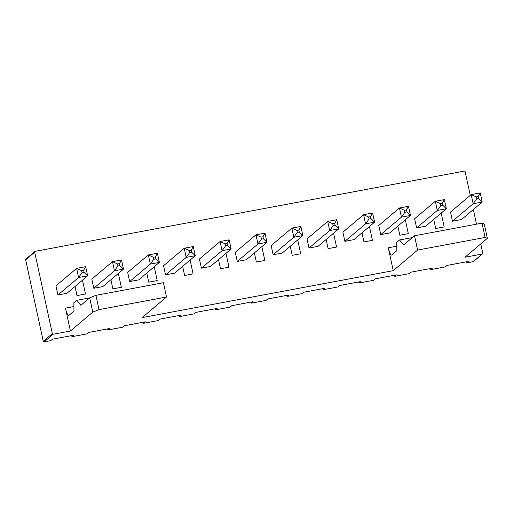 <?xml version="1.0" encoding="UTF-8"?>
<svg xmlns="http://www.w3.org/2000/svg" width="513" height="513" viewBox="0 0 513 513"><rect width="100%" height="100%" fill="white"/><g stroke="black" fill="none" stroke-linecap="round" stroke-linejoin="round"><path stroke-width="0.77" d="M470.267 195.363L465.15 171.695A0.737 0.712 49.8 0 0 464.291 171.111L35.256 251.325A0.737 0.712 49.8 0 0 34.935 251.479L25.881 259.129A0.737 0.712 49.8 0 0 25.65 259.822L43.265 341.305A0.737 0.712 -130.2 0 0 44.131 341.889L50.768 340.651L52.48 339.202L73.66 335.239L71.948 336.688L86.633 333.944L88.351 332.495L109.532 328.532L107.82 329.981L122.504 327.236L124.223 325.787L145.403 321.824L143.691 323.273L158.376 320.529L160.088 319.08L181.275 315.117L179.563 316.566L194.247 313.821L195.96 312.372L217.146 308.416L215.434 309.858L230.119 307.114L231.831 305.665L253.018 301.708L251.299 303.157L265.99 300.406L267.703 298.964L288.883 295.001L287.171 296.45L301.862 293.699L303.574 292.256L324.755 288.293L323.043 289.742L337.727 286.998L339.446 285.549L360.626 281.586L358.914 283.035L373.599 280.29L375.317 278.841L396.498 274.878L394.786 276.327L409.47 273.583L411.182 272.134L432.369 268.171L430.657 269.62L445.342 266.875L447.054 265.426L468.241 261.47L466.529 262.913L473.166 261.675A0.737 0.712 49.8 0 0 473.486 261.521L482.541 253.871A0.737 0.712 49.8 0 0 482.765 253.178L480.764 243.912M44.131 341.889L53.179 334.239L70.409 331.02L92.776 312.116L99.009 309.634L166.513 297.014L142.152 317.605L393.247 270.659L417.608 250.068L485.112 237.448L487.35 238.346L464.99 257.244L482.214 254.025A0.737 0.712 49.8 0 0 482.541 253.871M34.935 251.479A0.737 0.712 49.8 0 0 34.704 252.172L52.32 333.655A0.737 0.712 -130.2 0 0 53.179 334.239M71.717 335.605L71.948 336.688M107.583 328.897L107.82 329.981M143.454 322.19L143.691 323.273M179.326 315.482L179.563 316.566M215.197 308.775L215.434 309.858M251.069 302.074L251.299 303.157M286.94 295.366L287.171 296.45M322.812 288.659L323.043 289.742M358.677 281.951L358.914 283.035M394.548 275.244L394.786 276.327M430.42 268.536L430.657 269.62M466.291 261.829L466.529 262.913M476.5 224.181L473.332 209.541M417.608 250.068L414.517 235.775L403.667 244.945L399.55 239.969L396.69 242.386L396.812 250.735L391.958 254.839A8.862 1.969 79.4 0 1 391.643 255.032A8.862 1.969 79.4 0 1 388.303 247.785L393.247 270.659M99.009 309.634L95.918 295.341L89.685 297.822L80.83 305.306L76.713 300.329L73.859 302.741L73.975 311.096L69.12 315.2A8.862 1.969 79.4 0 1 68.813 315.392A8.862 1.969 79.4 0 1 65.465 308.146L70.409 331.02M129.661 281.566L127.679 272.416L148.36 254.942L150.335 264.092L129.661 281.566L138.696 279.88L159.376 262.399L157.395 253.255L155.356 256.885L155.785 258.885L159.376 262.399L150.335 264.092L153.81 259.257L155.785 258.885M165.532 274.859L174.567 273.173L195.248 255.692L186.206 257.385L165.532 274.859L163.551 265.708L184.231 248.234L186.206 257.385L189.682 252.55L191.657 252.178L195.248 255.692L193.266 246.548L191.221 250.177L191.657 252.178M146.769 273.051L148.744 282.163L157.215 280.579L154.227 266.754M218.512 259.642L220.481 268.748L228.958 267.164L225.97 253.339M201.397 268.152L199.422 259.007L220.096 241.527L222.078 250.677L201.397 268.152L210.439 266.465L231.113 248.991L229.138 239.84L227.092 243.47L227.528 245.471L231.113 248.991L222.078 250.677L225.547 245.842L227.528 245.471M182.641 266.343L184.609 275.455L193.087 273.871L190.099 260.046M254.384 252.935L256.353 262.04L264.83 260.457L261.835 246.631M237.269 261.444L235.294 252.3L255.968 234.826L257.949 243.97L237.269 261.444L246.311 259.758L266.984 242.283L265.009 233.133L262.964 236.762L263.4 238.763L266.984 242.283L257.949 243.97L261.418 239.135L263.4 238.763M273.14 254.743L271.165 245.592L291.839 228.118L293.821 237.262L273.14 254.743L282.182 253.05L302.856 235.576L300.881 226.425L298.835 230.055L299.265 232.056L302.856 235.576L293.821 237.262L297.29 232.427L299.265 232.056M433.735 219.397L435.704 228.509L444.181 226.926L441.193 213.1M416.627 227.913L425.662 226.227L446.342 208.746L437.3 210.439L416.627 227.913L414.645 218.762L435.325 201.288L437.3 210.439L440.776 205.604L442.751 205.232L446.342 208.746L444.361 199.602L442.315 203.231L442.751 205.232M380.755 234.621L389.79 232.928L410.471 215.454L401.429 217.146L380.755 234.621L378.774 225.47L399.454 207.996L401.429 217.146L404.904 212.305L406.88 211.94L410.471 215.454L408.489 206.309L406.45 209.939L406.88 211.94M397.864 226.105L399.839 235.217L408.31 233.633L405.321 219.808M309.012 248.036L307.031 238.885L327.711 221.411L329.692 230.561L309.012 248.036L318.047 246.343L338.727 228.869L336.752 219.718L334.707 223.347L335.136 225.354L338.727 228.869L329.692 230.561L333.161 225.72L335.136 225.354M326.127 239.52L328.096 248.632L336.566 247.048L333.578 233.223M344.883 241.328L342.902 232.177L363.582 214.703L365.557 223.854L344.883 241.328L353.919 239.635L374.599 222.161L372.618 213.01L370.578 216.646L371.008 218.647L374.599 222.161L365.557 223.854L369.033 219.013L371.008 218.647M361.998 232.812L363.967 241.924L372.438 240.34L369.45 226.515M290.255 246.227L292.224 255.339L300.695 253.755L297.707 239.924M452.492 221.206L450.517 212.061L471.197 194.581L473.172 203.732L452.492 221.206L461.533 219.519L482.207 202.045L480.232 192.894L478.187 196.524L478.623 198.525L482.207 202.045L473.172 203.732L476.641 198.897L478.623 198.525M57.918 294.981L55.936 285.831L76.617 268.357L78.598 277.507L57.918 294.981L66.953 293.289L87.633 275.814L85.658 266.664L83.613 270.3L84.042 272.3L87.633 275.814L78.598 277.507L82.067 272.666L84.042 272.3M75.033 286.466L77.001 295.578L85.472 293.994L82.484 280.169M110.904 279.758L112.873 288.87L121.344 287.286L118.356 273.461M93.789 288.274L91.808 279.123L112.488 261.649L114.463 270.8L93.789 288.274L102.824 286.581L123.505 269.107L121.523 259.956L119.484 263.592L119.914 265.593L123.505 269.107L114.463 270.8L117.939 265.958L119.914 265.593M487.35 238.346L484.259 224.046L482.021 223.149L485.112 237.448M414.517 235.775L482.021 223.149M166.513 297.014L163.423 282.721L95.918 295.341M92.776 312.116L89.685 297.822M153.81 259.257L153.374 257.25L148.36 254.942L157.395 253.255M189.682 252.55L189.246 250.549L184.231 248.234L193.266 246.548M225.547 245.842L225.117 243.842L220.096 241.527L229.138 239.84M261.418 239.135L260.989 237.134L255.968 234.826L265.009 233.133M297.29 232.427L296.86 230.427L291.839 228.118L300.881 226.425M440.776 205.604L440.34 203.597L435.325 201.288L444.361 199.602M404.904 212.305L404.468 210.304L399.454 207.996L408.489 206.309M333.161 225.72L332.725 223.719L327.711 221.411L336.752 219.718M369.033 219.013L368.597 217.012L363.582 214.703L372.618 213.01M476.641 198.897L476.211 196.896L471.197 194.581L480.232 192.894M82.067 272.666L81.631 270.665L76.617 268.357L85.658 266.664M117.939 265.958L117.503 263.958L112.488 261.649L121.523 259.956M399.55 239.969L412.394 237.57M89.557 297.925L76.713 300.329M153.374 257.25L155.356 256.885M189.246 250.549L191.221 250.177M225.117 243.842L227.092 243.47M260.989 237.134L262.964 236.762M296.86 230.427L298.835 230.055M440.34 203.597L442.315 203.231M404.468 210.304L406.45 209.939M332.725 223.719L334.707 223.347M368.597 217.012L370.578 216.646M476.211 196.896L478.187 196.524M81.631 270.665L83.613 270.3M117.503 263.958L119.484 263.592M473.166 261.675L482.214 254.025M25.65 259.822L34.704 252.172M43.265 341.305L52.32 333.655M388.303 247.785L396.748 246.208M73.91 306.562L65.465 308.146"/></g></svg>
